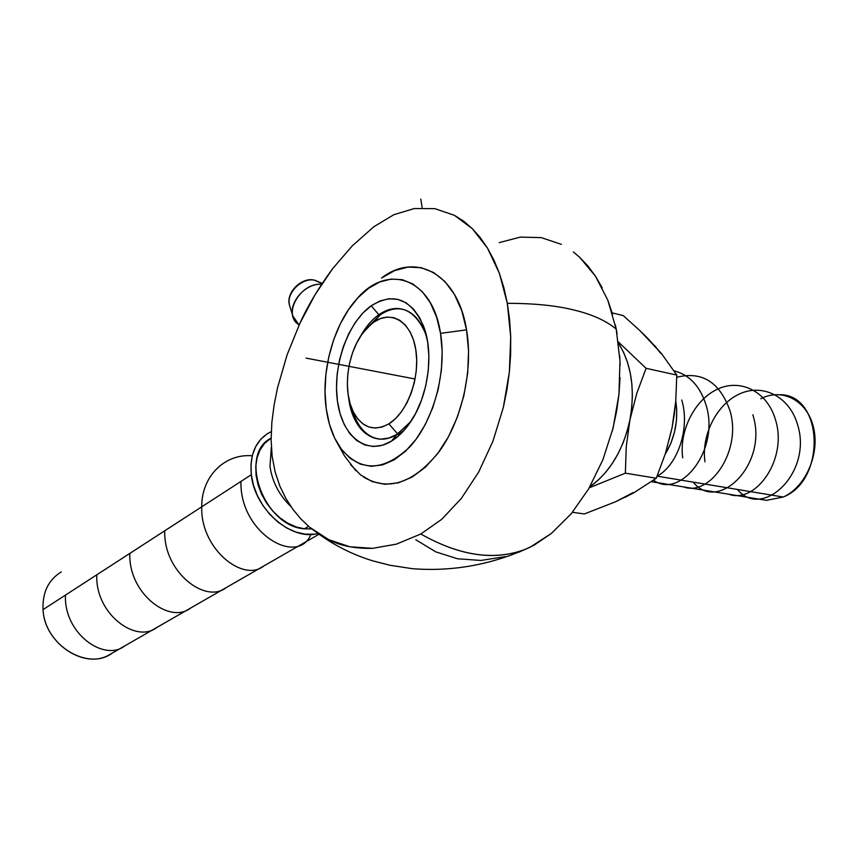 <?xml version="1.0" encoding="UTF-8"?>
<svg xmlns="http://www.w3.org/2000/svg" width="858" height="858" viewBox="0 0 858 858"><rect width="100%" height="100%" fill="white"/><g stroke="black" fill="none" stroke-linecap="round" stroke-linejoin="round"><path stroke-width="1.29" d="M518.715 552.23L530.115 547.211L551.34 533.472L571.192 513.781L588.599 488.985L602.874 459.824L588.599 488.985L571.192 513.781L551.34 533.472L534.33 545.012L526.147 548.97C495.13 561.132 460.027 556.145 420.806 533.998L396.353 544.154L372.651 548.337L349.892 546.782L328.743 539.671L309.545 527.177L300.922 518.993L293.007 509.48L285.886 498.498L279.858 486.1L275.15 472.05L272.158 456.445L275.15 472.05L279.858 486.1L285.886 498.498L293.007 509.48L300.922 518.993L309.545 527.177L318.683 533.976L328.743 539.671C340.272 545.827 354.912 548.712 372.651 548.337L396.353 544.154L420.806 533.998C460.113 556.199 495.195 561.207 526.051 549.013L518.747 552.22M615.336 324.968L616.205 329.064C605.866 320.581 591.72 314.221 573.777 309.974C556.113 305.555 533.966 303.346 507.314 303.324L503.893 287.816L499.442 273.434L493.961 260.178L487.516 248.144L480.276 237.634L472.297 228.636L463.61 221.149L454.397 215.315L434.856 208.644L414.35 208.526L393.768 214.725L373.788 226.791L352.37 245.774L332.743 268.533C318.683 287.591 307.722 305.898 299.839 323.466L287.108 354.826L277.509 387.913L274.088 405.105L271.857 422.393L271.107 439.704L272.158 456.445L271.107 439.704L271.857 422.393L274.088 405.105L277.509 387.913L287.108 354.826L299.839 323.466L315.079 294.691L332.743 268.533L352.37 245.774L373.788 226.791L393.768 214.725L414.35 208.526L434.856 208.644L454.397 215.315L472.297 228.636L487.516 248.144L499.442 273.434L507.314 303.324L510.714 336.808L509.373 372.018L503.335 407.421L492.942 441.226L478.646 472.114L461.347 498.412L441.698 519.347L420.806 533.998L441.698 519.347L461.347 498.412L478.646 472.114L492.942 441.226L503.335 407.421L506.939 389.725L509.373 372.018L510.639 354.354L510.714 336.808L509.598 319.744L507.314 303.324C533.966 303.346 556.113 305.555 573.777 309.974C591.72 314.221 605.866 320.581 616.205 329.064L617.095 333.783M619.712 355.78L620.13 365.304M620.066 377.584L618.95 394.337L616.634 411.111L612.462 430.544M381.542 278.013C415.744 251.501 457.764 273.702 466.559 329.858L440.529 333.344C432.293 277.509 387.055 262.645 356.596 299.217C333.537 324.656 320.806 371.299 326.233 408.773L329.493 424.388L334.717 438.224L341.741 449.742L350.364 458.504L360.296 464.124L371.203 466.302L382.668 464.875L394.272 459.802L405.534 451.222L415.991 439.403L425.171 424.774L432.679 407.915L438.17 389.543L441.377 370.441L442.181 351.426L440.529 333.344L436.54 316.945L430.394 302.917L422.393 291.795L412.902 283.977L402.338 279.708L391.13 279.065L379.719 281.992L368.554 288.299L358.022 297.662L348.487 309.684L340.272 323.916L333.644 339.822L328.796 356.853L325.89 374.41L325.021 391.913L326.233 408.773C328.399 424.206 333.001 437.097 340.047 447.426C359.727 472.211 382.958 472.061 409.727 446.975C433.451 421.493 447.018 372.104 440.529 333.344L466.559 329.858C473.412 369.873 461.969 420.281 439.232 451.522C413.706 483.183 388.47 491.698 363.535 477.059M314.414 280.18L315.036 280.341C303.271 277.08 287.441 291.152 289.178 303.303L289.511 305.266C285.864 293.028 302.456 276.802 315.036 280.341L322.082 283.548L314.414 280.18M308.601 526.362L304.408 528.807L308.601 526.362M61.293 571.9C48.434 579.804 42.353 592.385 43.039 609.62L251.308 474.721C249.603 454.933 255.459 440.969 268.876 432.84L271.246 431.649L266.967 433.976L260.671 439.36L255.77 446.428L252.499 454.89L250.976 464.457L251.308 474.721L43.039 609.62C44.359 642.663 83.28 669.326 108.365 655.33L319.047 534.234M378.861 314.704C371.557 319.916 365.251 327.434 359.942 337.269C365.251 327.434 371.557 319.916 378.861 314.704L380.126 314.983L367.696 327.295L380.126 314.983L373.638 322.233C391.366 309.524 411.508 321.793 415.798 349.667C420.366 377.359 407.357 412.741 388.878 423.873L397.672 433.912L388.878 423.873L382.057 427.037L375.268 428.067L368.768 426.952L362.805 423.788L357.593 418.704L353.324 411.904L350.118 403.678L348.112 394.337L347.351 384.202L347.855 373.659L349.614 363.073L352.552 352.831L356.585 343.286L361.561 334.802L367.321 327.692L373.638 322.233L380.309 318.64L387.076 317.085L393.683 317.642L399.871 320.345L405.394 325.096L410.006 331.746L413.524 340.047L415.798 349.667L416.709 360.231L416.227 371.299L414.371 382.432L411.196 393.146L406.864 403.024L401.544 411.647L395.463 418.683L388.878 423.873C373.498 432.035 361.443 427.638 352.745 410.703C342.556 389.586 347.469 352.767 363.149 332.604L380.126 314.983L378.861 314.704C385.21 310.296 391.613 308.226 398.091 308.515C411.465 309.727 421.053 319.466 426.876 337.741L425.246 332.829C414.178 308.687 398.723 302.649 378.861 314.704L371.182 305.802L378.861 314.704M348.605 397.361C351.93 429.89 374.699 448.573 396.964 434.352L391.473 441.141C366.806 456.241 342.17 436.636 337.473 401.351C332.443 366.269 347.629 322.436 371.182 305.802C393.511 291.999 410.95 298.734 423.498 326.008C434.137 352.82 428.399 395.892 410.757 421.653C404.955 430.319 398.53 436.808 391.473 441.141L396.964 434.352L388.803 438.041L380.695 439.167C363.17 437.194 352.477 423.262 348.605 397.361M352.177 409.438C357.132 426.233 365.733 436.079 377.981 438.953C368.414 436.894 360.939 430.169 355.577 418.779L352.745 410.703M398.251 434.566L404.365 430.051L398.251 434.566M424.002 327.381L423.702 326.812L424.002 327.381M399.356 308.794L402.67 309.202C395.152 307.861 387.644 309.781 380.126 314.983C386.475 310.575 392.889 308.505 399.356 308.794L398.091 308.515M322.19 283.387L315.036 280.341M760.789 398.745C782.099 387.526 807.217 400.407 813.491 427.338C820.087 454.107 805.458 487.301 783.215 497.029L657.131 476.169L783.215 497.029C826.211 480.523 823.508 395.334 780.544 394.669M675.782 401.029C678.592 420.077 675.031 437.891 665.089 454.472L670.849 443.275L674.431 432.357L676.415 420.978L676.715 409.588L675.782 401.029M651.522 481.703L766.473 500.343L783.215 497.029M648.562 339.972L654.997 346.031L660.671 353.389M673.798 416.087L672.05 427.82L669.176 439.339M633.129 492.567L615.615 501.748L584.33 513.953L572.447 512.28L584.33 513.953L615.615 501.748L633.912 492.707L625.096 497.308M665.39 453.528L656.284 478.238L633.912 492.707L656.284 478.238L625.364 473.166L626.265 446.578L629.954 419.744L636.754 393.457L646.074 368.318L676.79 375.064L675.739 401.49L672.05 427.82L665.39 453.528L656.284 478.238L625.364 473.166L626.265 446.578L629.954 419.744L636.754 393.457L646.074 368.318L618.35 341.924L646.074 368.318L676.79 375.064L675.739 401.49L674.27 414.661L672.05 427.82L665.39 453.528M647.833 338.438L661.464 353.528L676.79 375.064L661.464 353.528L640.111 330.823L647.833 338.438M623.24 315.583L640.111 330.823L623.24 315.583L612.172 312.88L623.24 315.583M589.285 487.805L625.364 473.166L589.285 487.805M299.11 325.043L292.814 315.916C288.717 301.941 306.07 282.818 321.568 284.33C301.641 282.218 283.183 312.044 297.104 323.455L299.11 325.043M618.521 343.243C631.445 364.049 635.252 389.543 629.954 419.744C623.283 450.01 609.92 472.361 589.864 486.808L598.648 479.74L605.823 472.136L612.376 463.352L618.178 453.528L623.101 442.857L627.048 431.52L629.954 419.744L631.735 407.754L632.378 395.774L631.863 384.041L630.212 372.78L627.455 362.194L623.648 352.477L618.521 343.243M410.821 421.568L396.964 434.352L410.81 421.568M391.473 441.141L382.357 445.248L373.305 446.503L364.682 444.905L356.789 440.583L349.914 433.74L344.294 424.678L340.1 413.738L337.473 401.351L336.486 387.955L337.173 374.024L339.478 360.049L343.361 346.503L348.659 333.88L355.212 322.608L362.805 313.127L371.182 305.802L380.03 300.922L389.028 298.734L397.855 299.367L406.134 302.853L413.556 309.105L419.776 317.921L424.549 328.989L427.627 341.859L428.882 356.027L428.249 370.892L425.74 385.832L421.471 400.214L415.626 413.427L408.462 424.946L400.3 434.298L391.473 441.141M350.547 464.65L360.617 474.946L372.222 481.606L384.995 484.298L398.455 482.818L412.097 477.091L425.375 467.245L437.709 453.571L448.562 436.583L457.432 416.945L463.91 395.506L467.674 373.187L468.575 350.976L466.559 329.858L461.776 310.746L454.44 294.423L444.937 281.542L433.698 272.544L421.224 267.696L408.043 267.074L394.669 270.581L381.499 278.046M607.668 299.903L595.506 276.255L579.793 257.4L588.02 266.119L595.506 276.255L602.198 287.816M602.874 459.824L613.138 427.863L618.95 394.337L619.991 360.918L616.205 329.064L607.904 300.514L612.58 314.264M579.793 257.4L573.348 251.941M561.379 244.369L541.312 237.623L520.302 237.108L499.238 242.61M415.84 539.789L435.8 551.876L457.561 558.783L480.973 560.446L505.298 556.628M112.194 653.142C87.784 671.46 44.359 644.83 43.039 609.62M270.002 466.409C272.243 481.874 279.215 495.259 290.926 506.563C279.215 495.259 272.243 481.874 270.002 466.409L271.332 447.168M317.921 533.472C291.388 541.237 254.461 509.191 251.308 474.721L253.485 485.285L257.432 495.72L262.977 505.587L269.905 514.489L277.928 522.061L286.711 528.002L295.892 532.089L305.105 534.159L313.974 534.169M304.408 528.807L296.128 526.93L287.88 523.251L279.998 517.9L272.801 511.1L266.581 503.099L261.593 494.24L258.054 484.867L256.092 475.375L255.781 466.151L257.132 457.561L260.06 449.935L264.446 443.565L271.107 438.084C237.923 454.472 263.964 526.469 304.408 528.807L311.679 528.914M415.09 379.011L306.038 358.108M422.115 207.325L420.763 199.067M240.937 481.445C239.543 533.226 297.758 566.677 310.95 534.405M252.263 455.791C224.732 453.378 201.405 476.48 201.737 506.831C200.343 548.927 243.243 582.796 263.781 566.001M164.768 530.78C163.17 571.653 205.448 604.375 226.19 587.612M129.837 553.399C128.164 593.35 169.734 624.688 190.605 608.065M96.793 574.806C95.002 613.802 135.982 643.972 156.885 627.445M65.476 595.087C63.578 633.14 103.947 662.269 124.882 645.849M681.767 400.021C690.4 428.796 677.316 465.508 657.153 476.126M674.109 370.806C689.575 374.925 700.214 386.347 706.048 405.051C720.237 449.86 680.137 499.828 653.592 480.223M676.78 377.263C701.823 371.021 719.465 381.917 729.729 409.963C742.513 449.806 710.403 497.104 683.408 486.872M752.831 414.757C768.789 463.974 718.049 513.663 693.232 482.142M682.732 457.85C678.978 431.703 694.025 400.085 717.277 389.285C740.433 378.11 767.32 391.591 775.364 419.423C788.159 458.397 756.059 504.311 728.817 494.229M704.976 461.797C701.125 436.079 716.055 404.611 739.349 394.036C762.483 383.086 789.296 396.493 797.35 423.981C813.352 472.243 762.397 520.345 737.419 489.457M534.33 545.012L526.147 548.97C489.403 565.132 451.458 571.707 412.323 568.682L389.832 565.24L372.898 560.885C353.281 554.89 335.221 545.924 318.715 533.998M314.436 280.18C301.834 276.63 285.5 292.664 289.511 305.266L292.814 315.916M315.744 280.523L314.95 280.298M297.104 323.455L299.152 324.957M425.246 332.829L423.498 326.008M335.403 439.618L344.573 456.027L355.866 470.731"/></g></svg>
